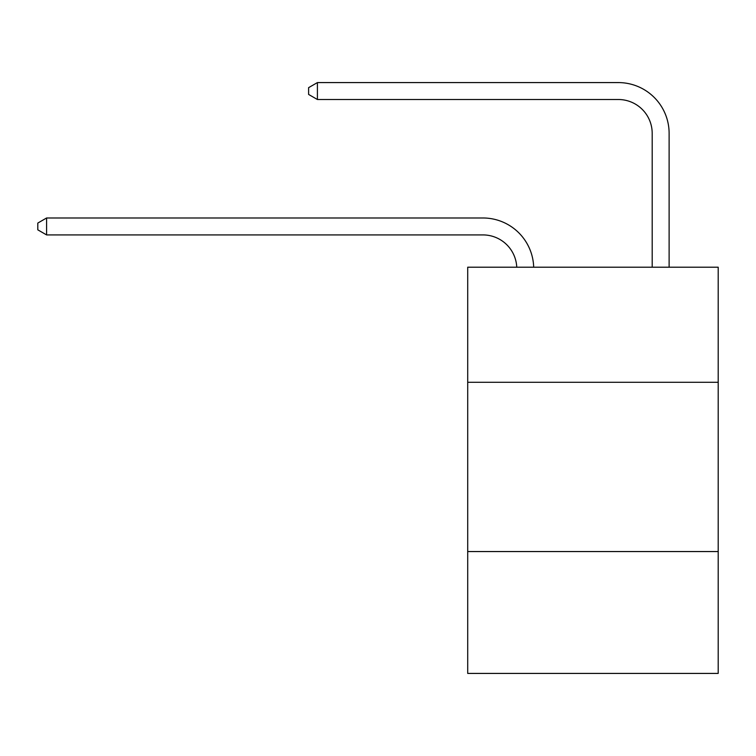 <?xml version="1.0" encoding="UTF-8"?>
<svg xmlns="http://www.w3.org/2000/svg" width="756" height="756" viewBox="0 0 756 756"><rect width="100%" height="100%" fill="white"/><g stroke="black" fill="none" stroke-linecap="round" stroke-linejoin="round"><path stroke-width="1.13" d="M718.2 382.3L718.2 267.208L467.709 267.208L467.709 382.3L718.2 382.3L718.2 673.416L467.709 673.416L467.709 382.3M718.2 551.549L467.709 551.549M482.933 234.918A33.85 33.85 178.8 0 1 516.754 267.208A33.85 33.85 0 0 0 482.933 234.918L46.598 234.918L37.8 229.833L37.8 223.067L46.598 217.983L482.933 217.983A50.775 50.775 -1.2 0 1 533.689 267.208M652.192 267.208L652.192 133.358A33.85 33.85 0 0 0 618.342 99.508L317.407 99.508L308.609 94.434L308.609 87.658L317.407 82.584L618.342 82.584A50.775 50.775 0 0 1 669.117 133.358L669.117 267.208M652.192 133.358A33.85 33.85 0 0 0 618.342 99.508A33.85 33.85 0 0 1 652.192 133.358A33.85 33.85 0 0 0 618.342 99.508A33.85 33.85 0 0 1 652.192 133.358A33.85 33.85 0 0 0 618.342 99.508A33.85 33.85 0 0 1 652.192 133.358A33.85 33.85 0 0 0 618.342 99.508A33.85 33.85 0 0 1 652.192 133.358A33.85 33.85 0 0 0 618.342 99.508M317.407 99.508L317.407 82.584L618.342 82.584M46.598 217.983L46.598 234.918"/></g></svg>
